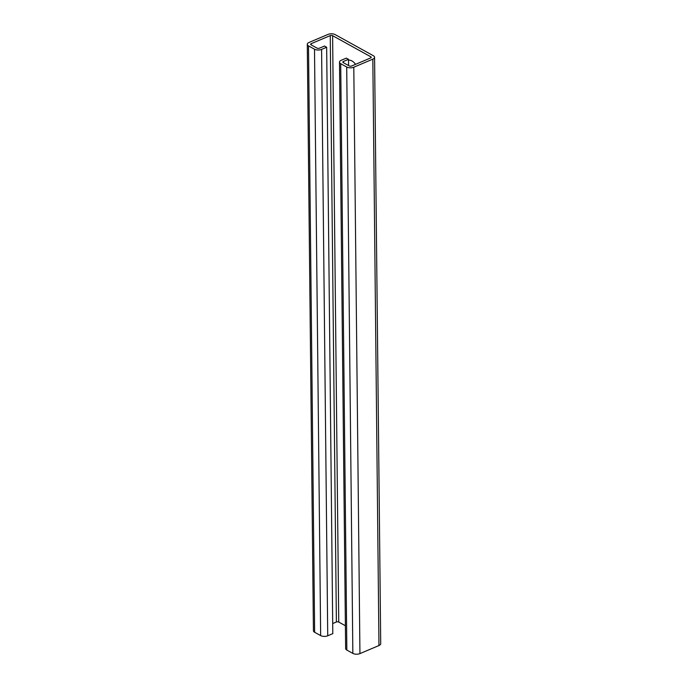 <?xml version="1.0" encoding="UTF-8"?>
<svg xmlns="http://www.w3.org/2000/svg" width="688" height="688" viewBox="0 0 688 688"><rect width="100%" height="100%" fill="white"/><g stroke="black" fill="none" stroke-linecap="round" stroke-linejoin="round"><path stroke-width="1.03" d="M378.968 645.542L372.827 59.151A5.022 2.425 -0.6 0 0 374.573 57.285L380.713 643.676A5.022 2.425 179.4 0 1 378.968 645.542L359.936 653.6A5.022 2.425 179.4 0 1 352.849 653.402L346.847 650.083A5.022 2.425 179.4 0 1 345.634 648.517L339.494 62.135A5.022 2.425 -0.6 0 1 341.239 60.269L346.313 58.119L348.498 59.323L348.567 65.558M339.494 62.135A5.022 2.425 -0.6 0 0 340.706 63.692L346.709 67.011A5.022 2.425 -0.6 0 0 353.795 67.209L372.827 59.151M332.7 623.56L336.389 621.995A1.677 0.808 179.4 0 1 338.754 622.064L332.614 35.673L370.823 56.803A1.677 0.808 -0.6 0 1 371.228 57.328A1.677 0.808 -0.6 0 1 370.643 57.947L351.611 66.005A1.677 0.808 -0.6 0 1 349.246 65.936L343.243 62.617A1.677 0.808 -0.6 0 1 342.839 62.092A1.677 0.808 -0.6 0 1 343.424 61.473L348.498 59.323M374.573 57.285A5.022 2.425 -0.6 0 0 373.36 55.728L335.151 34.598A5.022 2.425 -0.6 0 0 328.064 34.4L309.032 42.458A5.022 2.425 -0.6 0 0 307.287 44.324A5.022 2.425 -0.6 0 0 308.499 45.881L314.502 49.201A5.022 2.425 -0.6 0 0 321.588 49.398L326.662 47.248L332.803 633.639L327.729 635.789A5.022 2.425 179.4 0 1 320.651 635.592L314.64 632.272A5.022 2.425 179.4 0 1 313.427 630.715L307.287 44.324M349.1 60.123A10.879 6.175 -112.9 0 0 348.515 60.854M338.754 622.064L345.393 625.736M355.567 64.328A10.879 6.175 -112.9 0 0 348.506 60.183M311.225 44.909L311.217 43.662L330.249 35.604A1.677 0.808 -0.6 0 1 332.614 35.673M326.662 47.248L324.478 46.044L319.404 48.194A1.677 0.808 -0.6 0 1 317.048 48.126L311.036 44.806A1.677 0.808 -0.6 0 1 310.632 44.29A1.677 0.808 -0.6 0 1 311.217 43.662M346.847 650.083L340.706 63.692M352.849 653.402L346.709 67.011M359.936 653.6L353.795 67.209M370.832 57.852L370.823 56.803M336.389 621.995L330.249 35.604M314.64 632.272L308.499 45.881M320.651 635.592L314.502 49.201M327.729 635.789L321.588 49.398M343.432 62.72L343.424 61.473"/></g></svg>
